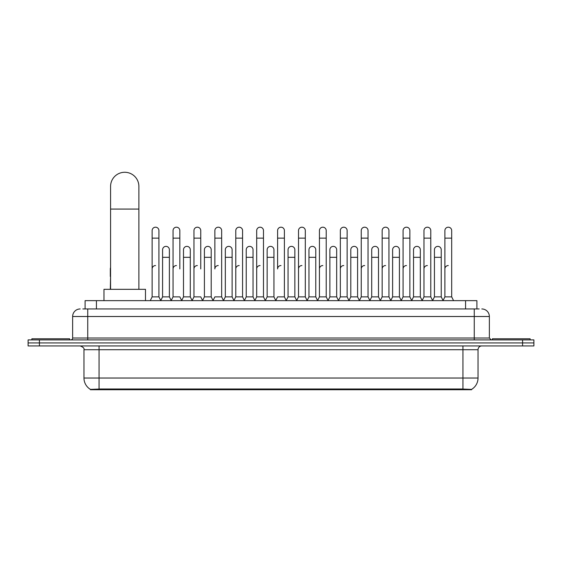 <?xml version="1.0" encoding="UTF-8"?>
<svg xmlns="http://www.w3.org/2000/svg" width="562" height="562" viewBox="0 0 562 562"><rect width="100%" height="100%" fill="white"/><g stroke="black" fill="none" stroke-linecap="round" stroke-linejoin="round"><path stroke-width="0.84" d="M82.832 308.952L87.742 308.952L82.832 308.952L85.101 308.952L85.101 300.649L476.899 300.649L476.899 308.952M471.616 389.726L90.384 389.726L90.384 389.354M83.963 378.029L99.06 378.029L99.06 349.719L83.963 349.719L83.963 378.029A13.214 13.214 0 0 0 90.426 389.382L100.57 388.995L461.43 388.995L471.574 389.382A13.214 13.214 0 0 0 478.037 378.029L478.037 349.719A3.772 3.772 0 0 1 481.81 345.939M533.9 345.939L533.9 342.925L28.1 342.925L28.1 345.939L39.424 345.939L39.424 342.925L28.1 342.925L28.1 339.905L39.424 339.905L39.424 342.925L533.9 342.925L533.9 345.939L39.424 345.939M80.19 308.952A7.552 7.552 0 0 0 72.639 316.497L72.639 338.015A1.89 1.89 0 0 1 70.756 339.905M481.81 308.952A7.552 7.552 0 0 1 489.362 316.497L87.742 316.497L87.742 308.952L479.168 308.952M489.362 316.497L489.362 338.015L491.244 339.905M533.9 339.905L533.9 342.925L533.9 339.905L39.424 339.905M69.618 339.905L69.618 338.774L31.872 338.774L31.872 339.905M530.128 339.905L530.128 338.774L492.382 338.774L492.382 339.905M110.574 289.325L110.574 186.429A14.155 14.155 0 0 1 124.729 172.274A14.155 14.155 0 0 1 138.884 186.429A14.155 14.155 0 0 0 124.729 172.274M138.884 289.325L138.884 186.429M145.488 300.649L145.488 289.325L103.97 289.325L103.97 300.649M150.244 300.649L152.133 296.869L158.927 296.869L160.816 300.649M158.927 296.869L158.927 230.589A3.4 3.4 0 0 0 155.534 227.196A3.4 3.4 0 0 1 155.744 227.203M152.133 296.869L152.133 238.14L158.927 238.14M152.133 238.14L152.133 230.589A3.4 3.4 0 0 1 155.534 227.196M171.157 300.649L173.047 296.869L179.84 296.869L181.73 300.649M179.84 268.938L179.84 230.589A3.4 3.4 0 0 0 176.44 227.196A3.4 3.4 0 0 1 176.658 227.203M173.047 296.869L173.047 238.14L179.84 238.14M173.047 238.14L173.047 230.589A3.4 3.4 0 0 1 176.44 227.196M192.071 300.649L193.96 296.869L200.753 296.869L202.636 300.649M200.753 268.938L200.753 230.589A3.4 3.4 0 0 0 197.353 227.196A3.4 3.4 0 0 1 197.564 227.203M193.96 296.869L193.96 238.14L200.753 238.14M193.96 238.14L193.96 230.589A3.4 3.4 0 0 1 197.353 227.196M212.984 300.649L214.867 296.869L221.66 296.869L223.55 300.649M221.66 296.869L221.66 230.589A3.4 3.4 0 0 0 218.267 227.196A3.4 3.4 0 0 1 218.477 227.203M218.267 265.545A3.4 3.4 0 0 0 214.867 268.938L214.867 238.14L221.66 238.14M214.867 238.14L214.867 230.589A3.4 3.4 0 0 1 218.267 227.196M233.89 300.649L235.78 296.869L242.573 296.869L244.463 300.649M242.573 296.869L242.573 230.589A3.4 3.4 0 0 0 239.18 227.196A3.4 3.4 0 0 1 239.391 227.203M235.78 296.869L235.78 238.14L242.573 238.14M235.78 238.14L235.78 230.589A3.4 3.4 0 0 1 239.18 227.196M254.804 300.649L256.693 296.869L263.487 296.869L265.376 300.649M263.487 296.869L263.487 230.589A3.4 3.4 0 0 0 260.087 227.196A3.4 3.4 0 0 1 260.304 227.203M256.693 296.869L256.693 238.14L263.487 238.14M256.693 238.14L256.693 230.589A3.4 3.4 0 0 1 260.087 227.196M275.717 300.649L277.6 296.869L284.4 296.869L286.283 300.649M284.4 296.869L284.4 230.589A3.4 3.4 0 0 0 281 227.196A3.4 3.4 0 0 1 281.211 227.203M281 265.545A3.4 3.4 0 0 0 277.6 268.938L277.6 238.14L284.4 238.14M277.6 238.14L277.6 230.589A3.4 3.4 0 0 1 281 227.196M296.624 300.649L298.513 296.869L305.307 296.869L307.196 300.649M317.593 300.537L315.767 296.869L308.967 296.869L307.14 300.537L305.307 296.869L305.307 230.589A3.4 3.4 0 0 0 301.913 227.196A3.4 3.4 0 0 1 302.124 227.203M286.227 300.537L288.06 296.869L294.853 296.869L296.687 300.537L298.513 296.869L298.513 238.14L305.307 238.14M298.513 238.14L298.513 230.589A3.4 3.4 0 0 1 301.913 227.196M317.537 300.649L319.427 296.869L326.22 296.869L328.11 300.649M349.016 300.649L347.133 296.869L340.34 296.869L338.507 300.537L336.673 296.869L329.88 296.869L328.053 300.537L326.22 296.869L326.22 230.589A3.4 3.4 0 0 0 322.82 227.196A3.4 3.4 0 0 1 323.038 227.203M319.427 296.869L319.427 238.14L326.22 238.14M319.427 238.14L319.427 230.589A3.4 3.4 0 0 1 322.82 227.196M369.929 300.649L368.04 296.869L361.247 296.869L359.42 300.537L357.587 296.869L350.793 296.869L348.96 300.537L347.133 296.869L347.133 238.14L340.34 238.14L340.34 296.869L338.45 300.649M340.34 238.14L340.34 230.589A3.4 3.4 0 0 1 343.951 227.203A3.4 3.4 0 0 1 347.133 230.589L347.133 238.14M390.843 300.649L388.953 296.869L382.16 296.869L380.326 300.537L378.5 296.869L371.707 296.869L369.873 300.537L368.04 296.869L368.04 238.14L361.247 238.14L361.247 296.869L359.364 300.649M361.247 238.14L361.247 230.589A3.4 3.4 0 0 1 364.857 227.203A3.4 3.4 0 0 1 368.04 230.589L368.04 238.14M411.756 300.649L409.867 296.869L403.073 296.869L401.24 300.537L399.413 296.869L392.613 296.869L390.787 300.537L388.953 296.869L388.953 238.14L382.16 238.14L382.16 296.869L380.27 300.649M382.16 238.14L382.16 230.589A3.4 3.4 0 0 1 385.771 227.203A3.4 3.4 0 0 1 388.953 230.589L388.953 238.14M432.663 300.649L430.78 296.869L423.98 296.869L422.153 300.537L420.32 296.869L413.527 296.869L411.693 300.537L409.867 296.869L409.867 238.14L403.073 238.14L403.073 296.869L401.184 300.649M403.073 238.14L403.073 230.589A3.4 3.4 0 0 1 406.684 227.203A3.4 3.4 0 0 1 409.867 230.589L409.867 238.14M443.004 300.649L444.893 296.869L444.893 238.14L451.686 238.14L451.686 296.869L453.576 300.649L451.686 296.869L444.893 296.869L443.067 300.537L441.233 296.869L434.44 296.869L432.607 300.537L430.78 296.869L430.78 238.14L423.98 238.14L423.98 296.869L422.097 300.649M423.98 238.14L423.98 230.589A3.4 3.4 0 0 1 427.591 227.203A3.4 3.4 0 0 1 430.78 230.589L430.78 238.14M444.893 238.14L444.893 230.589A3.4 3.4 0 0 1 448.504 227.203A3.4 3.4 0 0 1 451.686 230.589L451.686 238.14M160.76 300.537L162.587 296.869L169.387 296.869L171.213 300.537M169.387 296.869L169.387 249.767A3.4 3.4 0 0 0 166.197 246.374A3.4 3.4 0 0 1 169.387 249.767M162.587 296.869L162.587 257.312L169.387 257.312M162.587 257.312L162.587 249.767A3.4 3.4 0 0 1 166.197 246.374M181.674 300.537L183.5 296.869L190.293 296.869L192.127 300.537M190.293 296.869L190.293 249.767A3.4 3.4 0 0 0 187.111 246.374A3.4 3.4 0 0 1 190.293 249.767M183.5 296.869L183.5 257.312L190.293 257.312M183.5 257.312L183.5 249.767A3.4 3.4 0 0 1 187.111 246.374M202.58 300.537L204.413 296.869L211.207 296.869L213.04 300.537M211.207 296.869L211.207 249.767A3.4 3.4 0 0 0 208.024 246.374A3.4 3.4 0 0 1 211.207 249.767M204.413 296.869L204.413 257.312L211.207 257.312M204.413 257.312L204.413 249.767A3.4 3.4 0 0 1 208.024 246.374M223.493 300.537L225.327 296.869L232.12 296.869L233.947 300.537M232.12 296.869L232.12 249.767A3.4 3.4 0 0 0 228.938 246.374A3.4 3.4 0 0 1 232.12 249.767M225.327 296.869L225.327 257.312L232.12 257.312M225.327 257.312L225.327 249.767A3.4 3.4 0 0 1 228.938 246.374M244.407 300.537L246.233 296.869L253.033 296.869L254.86 300.537M253.033 296.869L253.033 249.767A3.4 3.4 0 0 0 249.844 246.374A3.4 3.4 0 0 1 253.033 249.767M246.233 296.869L246.233 257.312L253.033 257.312M246.233 257.312L246.233 249.767A3.4 3.4 0 0 1 249.844 246.374M265.313 300.537L267.147 296.869L273.94 296.869L275.773 300.537M273.94 296.869L273.94 249.767A3.4 3.4 0 0 0 270.758 246.374A3.4 3.4 0 0 1 273.94 249.767M267.147 296.869L267.147 257.312L273.94 257.312M267.147 257.312L267.147 249.767A3.4 3.4 0 0 1 270.758 246.374M294.853 296.869L294.853 249.767A3.4 3.4 0 0 0 291.671 246.374A3.4 3.4 0 0 1 294.853 249.767M288.06 296.869L288.06 257.312L294.853 257.312M288.06 257.312L288.06 249.767A3.4 3.4 0 0 1 291.671 246.374M315.767 296.869L315.767 249.767A3.4 3.4 0 0 0 312.577 246.374A3.4 3.4 0 0 1 315.767 249.767M308.967 296.869L308.967 257.312L315.767 257.312M308.967 257.312L308.967 249.767A3.4 3.4 0 0 1 312.577 246.374M336.673 296.869L336.673 249.767A3.4 3.4 0 0 0 333.491 246.374A3.4 3.4 0 0 1 336.673 249.767M329.88 296.869L329.88 257.312L336.673 257.312M329.88 257.312L329.88 249.767A3.4 3.4 0 0 1 333.491 246.374M357.587 296.869L357.587 249.767A3.4 3.4 0 0 0 354.404 246.374A3.4 3.4 0 0 1 357.587 249.767M350.793 296.869L350.793 257.312L357.587 257.312M350.793 257.312L350.793 249.767A3.4 3.4 0 0 1 354.404 246.374M378.5 296.869L378.5 249.767A3.4 3.4 0 0 0 375.318 246.374A3.4 3.4 0 0 1 378.5 249.767M371.707 296.869L371.707 257.312L378.5 257.312M371.707 257.312L371.707 249.767A3.4 3.4 0 0 1 375.318 246.374M399.413 296.869L399.413 249.767A3.4 3.4 0 0 0 396.224 246.374A3.4 3.4 0 0 1 399.413 249.767M392.613 296.869L392.613 257.312L399.413 257.312M392.613 257.312L392.613 249.767A3.4 3.4 0 0 1 396.224 246.374M420.32 296.869L420.32 249.767A3.4 3.4 0 0 0 417.137 246.374A3.4 3.4 0 0 1 420.32 249.767M413.527 296.869L413.527 257.312L420.32 257.312M413.527 257.312L413.527 249.767A3.4 3.4 0 0 1 417.137 246.374M441.233 296.869L441.233 249.767A3.4 3.4 0 0 0 438.051 246.374A3.4 3.4 0 0 1 441.233 249.767M434.44 296.869L434.44 257.312L441.233 257.312M434.44 257.312L434.44 249.767A3.4 3.4 0 0 1 438.051 246.374M110.314 289.325L110.574 276.49M110.314 276.49L110.314 268.938A3.4 3.4 0 0 1 110.574 267.624M152.133 268.938A3.4 3.4 0 0 1 155.534 265.545M173.047 268.938A3.4 3.4 0 0 1 176.44 265.545M193.96 268.938A3.4 3.4 0 0 1 197.353 265.545M235.78 268.938A3.4 3.4 0 0 1 239.18 265.545M256.693 268.938A3.4 3.4 0 0 1 260.087 265.545M298.513 268.938A3.4 3.4 0 0 1 301.913 265.545M319.427 268.938A3.4 3.4 0 0 1 322.82 265.545M340.34 268.938A3.4 3.4 0 0 1 343.733 265.545M361.247 268.938A3.4 3.4 0 0 1 364.647 265.545M382.16 296.869L382.16 268.938A3.4 3.4 0 0 1 385.56 265.545M403.073 268.938A3.4 3.4 0 0 1 406.466 265.545M430.78 296.869L430.78 268.938M423.98 268.938A3.4 3.4 0 0 1 427.38 265.545M444.893 268.938A3.4 3.4 0 0 1 448.293 265.545M461.43 389.726L461.43 388.995M100.57 389.726L100.57 388.995M96.425 308.952L96.425 300.649M465.575 308.952L465.575 300.649M462.94 345.939L462.94 349.719L99.06 349.719L99.06 345.939M478.037 349.719L462.94 349.719L462.94 378.029L478.037 378.029M462.94 389.073L462.94 378.029L99.06 378.029L99.06 389.073M522.576 345.939L522.576 339.905M87.742 339.905L87.742 316.497L72.639 316.497M72.639 338.015L489.362 338.015M474.258 308.952L474.258 339.905M110.574 209.071L138.884 209.071M83.963 349.719C84.497 348.377 83.232 347.119 80.19 345.939"/></g></svg>
